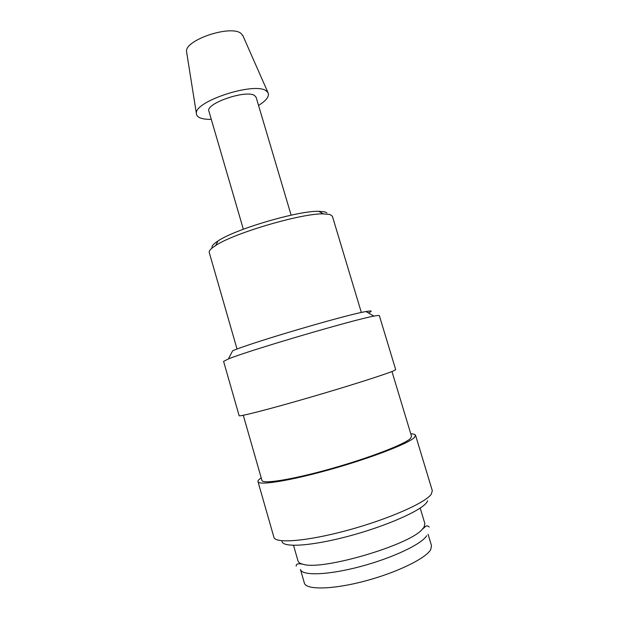 <?xml version="1.0" encoding="UTF-8"?>
<svg xmlns="http://www.w3.org/2000/svg" width="619" height="619" viewBox="0 0 619 619"><rect width="100%" height="100%" fill="white"/><g stroke="black" fill="none" stroke-linecap="round" stroke-linejoin="round"><path stroke-width="0.93" d="M426.63 535.745C421.934 544.031 392.376 558.098 360.157 566.617C327.931 575.198 302.01 575.964 300.463 569.48L304.347 582.99C305.91 589.992 331.954 589.745 364.297 581.218C396.617 572.761 426.205 558.276 430.77 549.494L431.482 545.571L428.077 534.251M377.327 315.512L379.315 315.543L395.688 369.636L394.009 370.665C386.945 373.915 348.984 386.032 308.943 397.661C268.878 409.306 238.849 416.958 239.135 415.705L223.591 361.38L228.426 358.927C247.468 350.919 353.581 319.69 373.922 316.108L377.327 315.512M228.426 358.927L232.643 350.795C250.447 342.903 346.741 314.56 365.976 311.558L369.187 311.063C372.058 310.784 371.795 311.403 368.39 312.935M243.282 415.272L261.945 480.414C262.464 484.298 291.928 479.694 330.206 468.947C368.452 458.238 404.145 444.504 410.265 438.662L411.558 436.38L391.959 371.516M261.21 477.845C258.843 479.462 257.767 480.731 257.999 481.659L273.908 537.269C275.115 543.792 307.047 541.354 347.832 530.228C388.6 519.155 425.787 502.643 431.335 494.117L432.302 490.65L415.55 435.289C415.241 434.383 413.654 433.896 410.784 433.826M257.999 481.659C258.518 485.753 289.576 480.909 330.035 469.542C370.472 458.215 408.006 443.73 414.258 437.633L415.55 435.289M282.009 540.774C280.933 547.807 309.291 546.585 347.437 536.495C385.552 526.49 421.462 510.605 426.87 502.226L427.667 500.779M293.522 545.354L298.01 560.953C298.459 562.516 300.261 563.654 303.418 564.358C322.731 570.579 409.306 545.099 422.173 529.407L424.046 527.148L424.874 523.612L420.2 508.075M211.288 119.359C206.313 119.452 202.475 118.91 199.79 117.734C197.631 116.743 196.509 115.397 196.416 113.679C193.453 101.601 254.827 81.468 266.24 90.916L267.981 92.618C269.636 96.185 266.487 100.464 258.556 105.447M186.729 52.661L186.59 51.81C184.036 40.189 231.405 24.311 241.209 33.604L243.066 36.072M243.344 229.239L208.92 111.234C205.021 103.582 246.377 89.353 254.641 95.589L256.142 97.33L291.131 215.172M237.046 349.077L209.253 252.49C208.796 250.857 210.917 248.536 215.629 245.542C233.796 233.177 301.298 213.315 323.257 213.864L330.028 214.514L332.388 216.255L361.349 312.494M212.185 247.964C211.303 246.362 213.269 244.018 218.081 240.915C235.189 229.162 297.948 210.692 318.692 211.303L325.099 211.953L326.909 212.89M242.725 35.291L267.981 92.618M429.222 527.032C427.605 525.438 426.089 525.508 424.68 527.249L422.173 529.407M296.207 566.184C295.936 563.808 298.335 563.197 303.418 564.358M218.081 240.915L215.629 245.542M318.692 211.303L323.257 213.864M186.59 51.81L196.416 113.679M365.976 311.558L373.922 316.108"/></g></svg>
